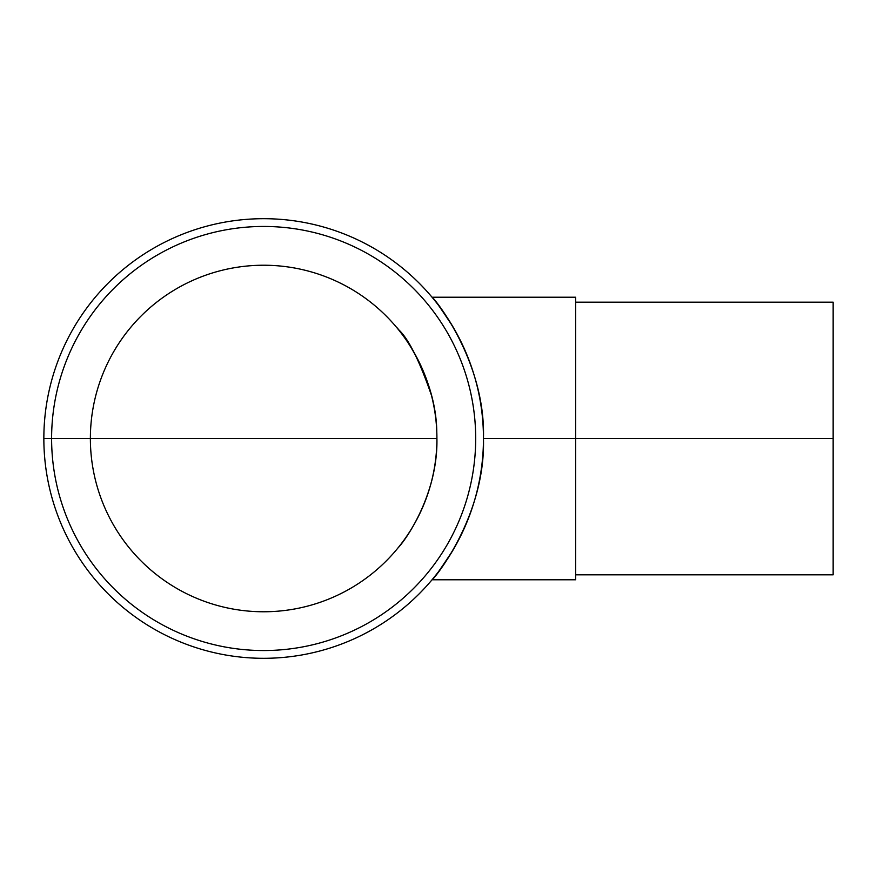 <?xml version="1.0" encoding="UTF-8"?>
<svg xmlns="http://www.w3.org/2000/svg" width="877" height="877" viewBox="0 0 877 877"><rect width="100%" height="100%" fill="white"/><g stroke="black" fill="none" stroke-linecap="round" stroke-linejoin="round"><path stroke-width="1.32" d="M90.375 438.5A173.273 173.273 0 0 1 350.285 288.445A173.273 173.273 0 0 1 350.285 588.555A173.273 173.273 0 0 1 90.375 438.5L436.921 438.5C438.04 492.293 407.662 537.722 398.114 547.785C407.147 537.831 435.683 496.645 436.801 445.001M436.801 431.999C436.001 372.637 396.974 326.978 396.305 327.022L397.456 328.415M398.114 329.215C408.145 338.04 419.25 360.041 431.429 395.22M432.032 297.215L575.663 297.215L575.663 579.785L432.032 579.785C433.128 580.256 485.759 516.641 483.457 438.5C485.759 360.348 433.128 296.744 432.032 297.215C433.348 297.676 440.375 307.608 453.091 327.022M453.091 549.978C440.375 569.392 433.348 579.324 432.032 579.785M575.663 302.181L833.15 302.181L833.15 574.819L575.663 574.819M436.921 438.5L51.6 438.5A212.048 212.048 0 0 1 369.677 254.867A212.048 212.048 0 0 1 369.677 622.133A212.048 212.048 0 0 1 51.6 438.5L43.85 438.5A219.798 219.798 0 0 1 373.558 248.147A219.798 219.798 0 0 1 373.558 628.853A219.798 219.798 0 0 1 43.85 438.5M483.457 438.5L833.15 438.5"/></g></svg>
